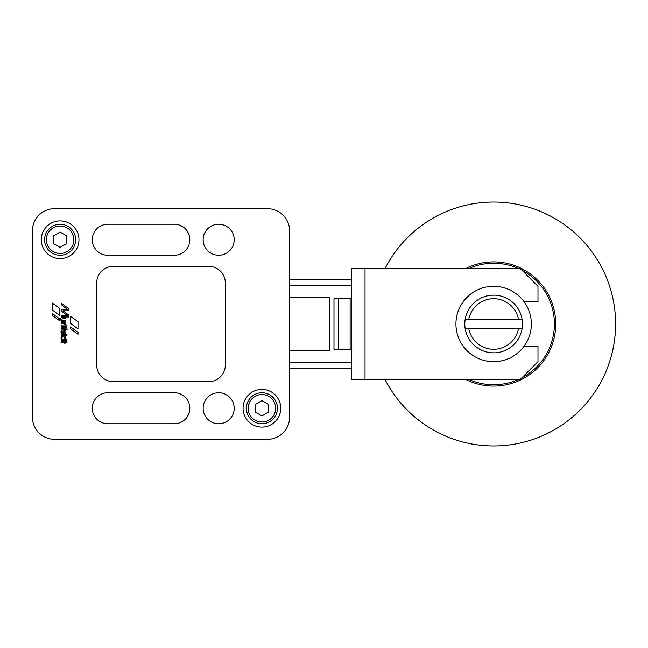 <?xml version="1.0" encoding="UTF-8"?>
<svg xmlns="http://www.w3.org/2000/svg" width="648" height="648" viewBox="0 0 648 648"><rect width="100%" height="100%" fill="white"/><g stroke="black" fill="none" stroke-linecap="round" stroke-linejoin="round"><path stroke-width="0.97" d="M465.677 268.564A62.087 62.087 0 0 1 555.725 324A62.087 62.087 0 0 1 465.677 379.436A62.087 62.087 0 0 0 555.725 324A62.087 62.087 0 0 1 465.677 379.436A62.095 62.095 0 0 0 555.733 324A62.095 62.095 0 0 0 465.669 268.564A62.087 62.087 0 0 1 555.725 324A62.087 62.087 0 0 1 465.677 379.436M385.001 379.436A121.962 121.962 0 0 0 615.6 324A121.962 121.962 0 0 0 385.001 268.564M61.52 336.701A2.325 2.325 0 0 1 64.784 336.32A2.325 2.325 0 0 1 65.156 339.584L66.938 339.609L66.938 340.759L61.147 340.759L61.106 339.738L61.592 339.674A2.325 2.325 0 0 1 61.52 336.701M261.914 389.416A18.849 18.849 0 0 1 280.762 408.264A18.849 18.849 0 0 1 261.914 427.113A18.849 18.849 0 0 1 243.065 408.264A18.849 18.849 0 0 1 261.914 389.416M60.118 220.887A18.849 18.849 0 0 1 78.967 239.736A18.849 18.849 0 0 1 60.118 258.584A18.849 18.849 0 0 1 41.27 239.736A18.849 18.849 0 0 1 60.118 220.887M218.668 224.216A15.52 15.52 0 0 1 234.195 239.736A15.52 15.52 0 0 1 218.668 255.255A15.52 15.52 0 0 1 203.148 239.736A15.52 15.52 0 0 1 218.668 224.216M218.668 392.745A15.52 15.52 0 0 1 234.195 408.264A15.52 15.52 0 0 1 218.668 423.784A15.52 15.52 0 0 1 203.148 408.264A15.52 15.52 0 0 1 218.668 392.745M107.795 255.255A15.52 15.52 0 0 1 92.275 239.736A15.52 15.52 0 0 1 107.795 224.216L174.32 224.216A15.52 15.52 0 0 1 189.84 239.736A15.52 15.52 0 0 1 174.32 255.255L107.795 255.255A15.52 15.52 0 0 1 92.275 239.736A15.52 15.52 0 0 1 107.795 224.216M107.795 423.784A15.52 15.52 0 0 1 92.275 408.264A15.52 15.52 0 0 1 107.795 392.745L174.32 392.745A15.52 15.52 0 0 1 189.84 408.264A15.52 15.52 0 0 1 174.32 423.784L107.795 423.784A15.52 15.52 0 0 1 92.275 408.264A15.52 15.52 0 0 1 107.795 392.745M63.31 339.593A1.377 1.377 0 0 0 64.687 338.216A1.377 1.377 0 0 0 63.31 336.839A1.377 1.377 0 0 0 61.933 338.216A1.377 1.377 0 0 0 63.31 339.593M261.914 392.745A15.52 15.52 0 0 0 246.386 408.264A15.52 15.52 0 0 0 261.914 423.784A15.52 15.52 0 0 0 277.433 408.264A15.52 15.52 0 0 0 261.914 392.745A15.52 15.52 0 0 0 246.386 408.264A15.52 15.52 0 0 0 261.914 423.784M60.118 224.216A15.52 15.52 0 0 0 44.599 239.736A15.52 15.52 0 0 0 60.118 255.255A15.52 15.52 0 0 0 75.638 239.736A15.52 15.52 0 0 0 60.118 224.216A15.52 15.52 0 0 0 44.599 239.736A15.52 15.52 0 0 0 60.118 255.255M66.768 235.896L66.768 243.575L60.118 247.415L53.468 243.575L53.468 235.896L60.118 232.057L66.768 235.896M268.564 404.425L268.564 412.104L261.914 415.943L255.255 412.104L255.255 404.425L261.914 400.586L268.564 404.425M64.484 332.464L64.589 332.254A1.304 1.304 0 0 0 63.083 330.423L64.484 332.464M32.4 230.866A22.178 22.178 0 0 1 54.578 208.688L267.454 208.688A22.178 22.178 0 0 1 289.632 230.866L289.632 417.134A22.178 22.178 0 0 1 267.454 439.312L54.578 439.312A22.178 22.178 0 0 1 32.4 417.134L32.4 230.866L32.4 417.134M113.335 381.656A16.629 16.629 0 0 1 96.706 365.026L96.706 282.974A16.629 16.629 0 0 1 113.335 266.344L208.688 266.344A16.629 16.629 0 0 1 225.318 282.974L225.318 365.026A16.629 16.629 0 0 1 208.688 381.656L113.335 381.656M59.713 320.825L52.253 315.357L52.253 313.454L59.713 318.929L59.713 320.825M70.664 328.892L70.664 326.957L77.987 332.351L77.987 334.287L70.664 328.892M66.93 341.358L66.971 342.452L65.537 342.492L65.456 343.165L64.557 343.165L64.484 342.476L61.098 342.444L61.139 341.358L66.93 341.358M66.955 334.255L66.955 335.364L61.123 335.324L61.163 334.255L66.955 334.255M64.606 327.2L65.902 327.661A1.474 1.474 0 0 1 67.084 329.411L66.12 329.443L65.586 328.73L65.497 329.378L64.606 329.378L64.525 328.722L61.179 328.722L61.179 327.596L64.606 327.2M64.638 324.284A0.842 0.842 0 0 0 63.804 323.555L61.187 323.546L61.187 322.412L65.513 322.421L65.359 323.627A1.004 1.004 0 0 1 65.691 324.518L64.638 324.284M68.931 316.961L61.139 316.945L61.139 315.706L67.716 315.714L61.139 310.935L61.139 309.566L67.781 309.566L61.139 304.592L61.139 303.167L68.947 308.821L68.947 310.813L62.969 310.805L68.931 315.147L68.931 316.961M65.521 321.748L61.196 321.748L61.552 320.687A1.547 1.547 0 0 1 62.751 317.585L65.561 317.625L65.521 318.711L63.05 318.711A1.337 1.337 0 0 0 62.248 318.994A0.948 0.948 0 0 0 62.305 320.379A1.563 1.563 0 0 0 63.196 320.63L65.521 320.63L65.521 321.748M64.573 326.114L61.187 326.057L61.147 324.988L66.979 324.956L66.979 326.074L65.586 326.074L65.497 326.738L64.614 326.738L64.573 326.114M61.843 329.921A2.268 2.268 0 0 1 65.302 333.056A1.993 1.993 0 0 1 64.508 333.841L61.965 331.379A0.802 0.802 0 0 0 61.916 331.614A2.098 2.098 0 0 0 62.791 333.485L63.237 333.801L62.078 333.801A2.179 2.179 0 0 1 60.977 331.76A2.665 2.665 0 0 1 61.843 329.921M77.995 328.884L70.664 323.498L70.664 316.394L77.995 321.716L77.995 328.884M59.721 315.454L52.269 309.987L52.269 303.045L59.721 308.44L59.721 315.454M289.632 417.134L289.632 350.609L329.54 350.609L329.54 297.392L289.632 297.392L329.54 297.392L329.54 350.609L289.632 350.609L289.632 368.129L351.718 368.129L289.632 368.129M465.151 328.439A28.828 28.828 0 0 1 465.151 319.561L522.126 319.561A28.828 28.828 0 0 0 465.151 319.561L468.747 319.561A25.28 25.28 0 0 1 518.522 319.561L522.126 319.561A28.828 28.828 0 0 1 522.126 328.439L465.151 328.439A28.828 28.828 0 0 0 522.126 328.439L518.522 328.439A25.28 25.28 0 0 1 468.747 328.439L465.151 328.439A28.828 28.828 0 0 0 493.638 352.828M493.638 361.697A37.697 37.697 0 0 0 531.336 324A37.697 37.697 0 0 0 493.638 286.303A37.697 37.697 0 0 0 455.941 324A37.697 37.697 0 0 0 493.638 361.697M289.632 230.866L289.632 297.392L289.632 279.871L351.718 279.871L289.632 279.871M350.123 298.72L350.123 349.28L338.41 349.28L338.41 298.72M351.192 349.28L333.979 349.28L333.979 298.72L351.718 298.72L351.718 349.28L351.192 349.28L351.718 349.28L351.718 332.87M351.718 298.72L351.718 315.131M351.718 379.436L351.718 268.564L365.026 268.564L365.026 379.436L351.718 379.436M365.026 379.436L520.247 379.436L537.986 361.697L537.986 346.178L524.127 346.178M524.127 301.822L537.986 301.822L537.986 286.303L520.247 268.564L365.026 268.564M174.32 224.216A15.52 15.52 0 0 1 189.84 239.736A15.52 15.52 0 0 1 174.32 255.255M174.32 392.745A15.52 15.52 0 0 1 189.84 408.264A15.52 15.52 0 0 1 174.32 423.784M54.578 208.688L267.454 208.688M267.454 439.312L54.578 439.312M468.771 268.564A60.758 60.758 0 0 1 518.505 268.564M521.899 270.216A60.758 60.758 0 0 1 521.899 377.784M518.505 379.436A60.758 60.758 0 0 1 468.771 379.436M261.914 394.519A13.746 13.746 0 0 0 248.16 408.264A13.746 13.746 0 0 0 261.914 422.01A13.746 13.746 0 0 0 275.659 408.264A13.746 13.746 0 0 0 261.914 394.519M60.118 225.99A13.746 13.746 0 0 0 46.373 239.736A13.746 13.746 0 0 0 60.118 253.481A13.746 13.746 0 0 0 73.864 239.736A13.746 13.746 0 0 0 60.118 225.99M493.638 295.172A28.828 28.828 0 0 0 465.151 319.561M289.632 362.58L351.718 362.58M289.632 285.42L351.718 285.42"/></g></svg>
